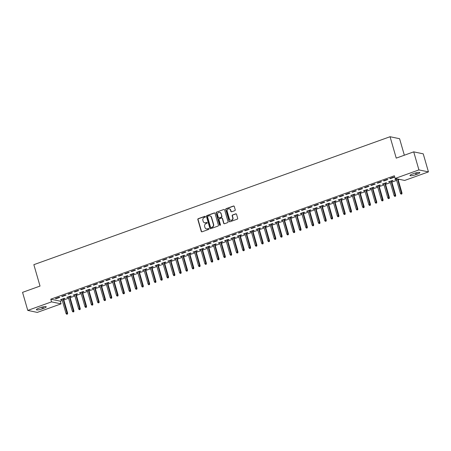 <?xml version="1.0" encoding="UTF-8"?>
<svg xmlns="http://www.w3.org/2000/svg" width="451" height="451" viewBox="0 0 451 451"><rect width="100%" height="100%" fill="white"/><g stroke="black" fill="none" stroke-linecap="round" stroke-linejoin="round"><path stroke-width="0.68" d="M205.408 216.61A0.485 0.451 -78.2 0 0 204.839 216.311L198.26 218.673A0.693 0.643 -78.2 0 0 197.831 219.552L201.242 231.369A0.693 0.643 -78.2 0 0 202.048 231.803L208.627 229.441A0.485 0.451 -78.2 0 0 208.599 228.505A0.485 0.451 -78.2 0 0 208.362 228.522L207.511 228.826A2.227 2.063 -78.2 0 1 204.923 227.434L204.641 226.453A2.227 2.063 -78.2 0 1 206.017 223.64L206.868 223.335A0.485 0.451 -78.2 0 0 206.834 222.399A0.485 0.451 -78.2 0 0 206.603 222.416L205.752 222.721A2.227 2.063 -78.2 0 1 203.164 221.328L202.877 220.347A2.227 2.063 -78.2 0 1 204.252 217.534L205.104 217.23A0.485 0.451 -78.2 0 0 205.408 216.61M205.194 216.339A0.485 0.451 -78.2 0 0 205.098 216.362L198.519 218.724A0.693 0.643 -78.2 0 0 198.085 219.603L201.496 231.419A0.693 0.643 -78.2 0 0 201.851 231.837M208.723 228.55A0.485 0.451 -78.2 0 0 208.621 228.572L207.511 228.826M206.958 222.444A0.485 0.451 -78.2 0 0 206.857 222.467L205.752 222.721M234.802 210.656A0.693 0.643 -78.2 0 0 235.23 209.777L234.272 206.462A0.693 0.643 -78.2 0 0 233.466 206.028L226.16 208.65A0.693 0.643 -78.2 0 0 225.731 209.529L229.142 221.345A0.693 0.643 -78.2 0 0 229.948 221.779L237.254 219.158A0.693 0.643 -78.2 0 0 237.683 218.278L236.527 214.27A0.693 0.643 -78.2 0 0 235.721 213.842L232.592 214.964A0.693 0.643 -78.2 0 0 232.164 215.843L232.739 217.827A1.86 1.725 -78.2 0 1 230.698 220.24A1.86 1.725 -78.2 0 1 229.424 219.017L227.18 211.237A1.86 1.725 -78.2 0 1 229.215 208.824A1.86 1.725 -78.2 0 1 230.489 210.048L230.867 211.344A0.693 0.643 -78.2 0 0 231.673 211.778L234.802 210.656M395.138 178.455L418.923 169.909L428.45 171.899L404.665 180.445L395.138 178.455L394.366 175.777L50.777 299.193L51.549 301.866L61.071 303.861L37.286 312.402L27.765 310.412L51.549 301.866M27.765 310.412L22.55 292.355L40.026 286.075L33.848 264.675L390.059 136.726L396.237 158.126L413.714 151.852L418.923 169.909M215.014 213.379A0.693 0.643 -78.2 0 0 214.208 212.945L206.896 215.567A0.693 0.643 -78.2 0 0 206.468 216.446L209.878 228.262A0.693 0.643 -78.2 0 0 210.69 228.696L217.996 226.075A0.693 0.643 -78.2 0 0 218.425 225.196L215.014 213.379M216.531 212.111L223.837 209.484A0.693 0.643 -78.2 0 1 224.643 209.918L228.054 221.734A0.693 0.643 -78.2 0 1 227.625 222.614L224.497 223.741A0.693 0.643 -78.2 0 1 223.69 223.307L222.309 218.51A0.693 0.643 -78.2 0 0 221.497 218.075L219.423 218.825A0.693 0.643 -78.2 0 0 218.994 219.705L220.432 224.694A0.485 0.451 -78.2 0 1 219.902 225.325A0.485 0.451 -78.2 0 1 219.564 225.004L216.097 212.99A0.693 0.643 -78.2 0 1 216.531 212.111L223.837 209.484M404.344 155.217L399.586 138.716L390.059 136.726M383.423 180.766L384.072 180.902L387.854 179.543L387.212 179.408L383.423 180.766M391.603 181.122L393.001 180.62L392.359 180.485L388.576 181.843L390.07 181.674M370.807 185.299L371.449 185.434L375.238 184.076L374.595 183.94L370.807 185.299M378.987 185.654L380.385 185.152L379.742 185.017L375.959 186.376L377.453 186.207M358.19 189.832L358.833 189.967L362.621 188.608L361.973 188.473L358.19 189.832M366.364 190.187L367.768 189.685L367.125 189.55L363.337 190.908L364.836 190.739M345.573 194.364L346.216 194.499L349.999 193.141L349.356 193.005L345.573 194.364M353.747 194.719L355.151 194.218L354.509 194.082L350.72 195.441L352.22 195.272M332.951 198.897L333.599 199.032L337.382 197.673L336.739 197.538L332.951 198.897M341.131 199.252L342.529 198.75L341.886 198.615L338.103 199.973L339.597 199.804M320.334 203.429L320.977 203.564L324.765 202.206L324.122 202.071L320.334 203.429M328.514 203.784L329.912 203.283L329.269 203.147L325.487 204.506L326.981 204.337M307.717 207.962L308.36 208.097L312.148 206.738L311.5 206.603L307.717 207.962M315.892 208.317L317.295 207.815L316.653 207.68L312.864 209.038L314.364 208.864M295.101 212.494L295.743 212.63L299.526 211.271L298.883 211.136L295.101 212.494M303.275 212.849L304.679 212.348L304.036 212.212L300.248 213.571L301.747 213.396M282.484 217.027L283.127 217.162L286.909 215.803L286.267 215.668L282.484 217.027M290.658 217.382L292.056 216.88L291.414 216.745L287.631 218.104L289.125 217.929M269.861 221.559L270.504 221.695L274.293 220.336L273.65 220.201L269.861 221.559M278.041 221.915L279.44 221.413L278.797 221.278L275.014 222.636L276.508 222.461M257.245 226.092L257.887 226.227L261.676 224.869L261.028 224.733L257.245 226.092M265.419 226.447L266.823 225.94L266.18 225.81L262.392 227.169L263.891 226.994M244.628 230.624L245.271 230.76L249.053 229.401L248.411 229.266L244.628 230.624M252.802 230.98L254.206 230.472L253.563 230.343L249.775 231.701L251.275 231.526M232.011 235.157L232.654 235.292L236.437 233.928L235.794 233.798L232.011 235.157M240.186 235.512L241.589 235.005L240.941 234.875L237.158 236.234L238.652 236.059M219.389 239.69L220.032 239.825L223.82 238.461L223.177 238.331L219.389 239.69M227.569 240.045L228.967 239.537L228.324 239.402L224.542 240.766L226.036 240.592M206.772 244.222L207.415 244.357L211.203 242.993L210.555 242.863L206.772 244.222M214.947 244.577L216.35 244.07L215.708 243.935L211.919 245.299L213.419 245.124M194.155 248.755L194.798 248.89L198.581 247.526L197.938 247.39L194.155 248.755M202.33 249.11L203.734 248.602L203.091 248.467L199.303 249.831L200.802 249.657M181.539 253.287L182.181 253.417L185.964 252.058L185.322 251.923L181.539 253.287M189.713 253.642L191.117 253.135L190.469 253L186.686 254.364L188.18 254.189M168.916 257.82L169.559 257.949L173.347 256.591L172.705 256.456L168.916 257.82M177.096 258.169L178.495 257.668L177.852 257.532L174.069 258.891L175.563 258.722M156.3 262.352L156.942 262.482L160.731 261.123L160.082 260.988L156.3 262.352M164.474 262.702L165.878 262.2L165.235 262.065L161.447 263.423L162.946 263.254M143.683 266.879L144.326 267.015L148.108 265.656L147.466 265.521L143.683 266.879M151.857 267.234L153.261 266.733L152.618 266.597L148.83 267.956L150.33 267.787M131.066 271.412L131.709 271.547L135.492 270.188L134.849 270.053L131.066 271.412M139.241 271.767L140.644 271.265L139.996 271.13L136.213 272.489L137.707 272.319M118.444 275.944L119.087 276.08L122.875 274.721L122.232 274.586L118.444 275.944M126.624 276.3L128.022 275.798L127.379 275.662L123.597 277.021L125.09 276.852M105.827 280.477L106.47 280.612L110.258 279.254L109.61 279.118L105.827 280.477M114.002 280.832L115.405 280.33L114.763 280.195L110.974 281.554L112.474 281.385M93.21 285.009L93.853 285.145L97.636 283.786L96.993 283.651L93.21 285.009M101.385 285.365L102.789 284.863L102.146 284.728L98.357 286.086L99.857 285.917M80.594 289.542L81.236 289.677L85.019 288.319L84.376 288.183L80.594 289.542M88.768 289.897L90.172 289.395L89.523 289.26L85.741 290.619L87.235 290.45M67.971 294.075L68.614 294.21L72.402 292.851L71.76 292.716L67.971 294.075M76.151 294.43L77.549 293.928L76.907 293.793L73.124 295.151L74.618 294.982M55.355 298.607L55.997 298.742L59.786 297.384L59.137 297.248L55.355 298.607M63.529 298.962L64.933 298.461L64.29 298.325L60.502 299.684L62.001 299.515M50.777 299.193L60.299 301.183L62.277 300.473M63.811 299.921L68.586 298.207M70.119 297.66L74.894 295.941M76.428 295.394L81.208 293.674M82.736 293.127L87.517 291.408M89.044 290.861L93.825 289.142M95.353 288.595L100.133 286.875M101.661 286.329L106.442 284.609M107.969 284.062L112.75 282.343M114.283 281.796L119.058 280.077M120.592 279.53L125.367 277.81M126.9 277.264L131.681 275.544M133.208 274.997L137.989 273.278M139.517 272.731L144.297 271.012M145.825 270.465L150.606 268.745M152.134 268.198L156.914 266.479M158.442 265.932L163.223 264.213M164.756 263.666L169.531 261.946M171.064 261.4L175.839 259.68M177.373 259.133L182.153 257.414M183.681 256.867L188.462 255.148M189.989 254.601L194.77 252.881M196.298 252.334L201.078 250.621M202.606 250.068L207.387 248.354M208.914 247.802L213.695 246.088M215.228 245.536L220.003 243.822M221.537 243.269L226.312 241.556M227.845 241.003L232.626 239.289M234.154 238.737L238.934 237.023M240.462 236.471L245.243 234.757M246.77 234.204L251.551 232.49M253.079 231.938L257.859 230.224M259.387 229.672L264.168 227.958M265.701 227.405L270.476 225.692M272.009 225.139L276.784 223.425M278.318 222.873L283.098 221.159M284.626 220.607L289.407 218.893M290.934 218.34L295.715 216.627M297.243 216.074L302.023 214.36M303.551 213.808L308.332 212.094M309.86 211.542L314.64 209.828M316.174 209.275L320.949 207.561M322.482 207.009L327.257 205.295M328.79 204.743L333.571 203.029M335.099 202.476L339.879 200.763M341.407 200.216L346.188 198.496M347.715 197.95L352.496 196.23M354.024 195.683L358.804 193.964M360.332 193.417L365.113 191.698M366.646 191.151L371.421 189.431M372.954 188.884L377.729 187.165M379.263 186.618L384.043 184.899M385.571 184.352L390.352 182.632M391.88 182.086L396.66 180.366M398.188 179.819L399.468 179.357M69.843 296.696L71.241 296.194L70.598 296.059L66.81 297.418L68.31 297.248M61.663 296.341L62.306 296.476L66.094 295.117L65.451 294.982L61.663 296.341M82.46 292.163L83.858 291.662L83.215 291.526L79.432 292.885L80.926 292.716M74.28 291.808L74.928 291.944L78.711 290.585L78.068 290.45L74.28 291.808M95.076 287.631L96.48 287.129L95.832 286.994L92.049 288.352L93.549 288.183M86.902 287.276L87.545 287.411L91.328 286.052L90.685 285.917L86.902 287.276M107.693 283.098L109.097 282.597L108.454 282.461L104.666 283.82L106.165 283.651M99.519 282.743L100.161 282.878L103.95 281.52L103.302 281.385L99.519 282.743M120.316 278.566L121.714 278.064L121.071 277.929L117.283 279.287L118.782 279.118M112.136 278.211L112.778 278.346L116.567 276.987L115.924 276.852L112.136 278.211M132.932 274.033L134.33 273.531L133.688 273.396L129.905 274.755L131.399 274.586M124.752 273.678L125.401 273.813L129.183 272.455L128.541 272.319L124.752 273.678M145.549 269.501L146.953 268.999L146.304 268.864L142.522 270.222L144.021 270.053M137.375 269.146L138.017 269.281L141.8 267.922L141.157 267.787L137.375 269.146M158.166 264.968L159.569 264.466L158.927 264.331L155.138 265.69L156.638 265.521M149.991 264.619L150.634 264.748L154.422 263.39L153.774 263.254L149.991 264.619M170.788 260.436L172.186 259.934L171.543 259.799L167.755 261.157L169.255 260.988M162.608 260.086L163.251 260.216L167.039 258.857L166.396 258.722L162.608 260.086M183.405 255.903L184.803 255.401L184.16 255.266L180.377 256.63L181.871 256.456M175.225 255.554L175.873 255.683L179.656 254.325L179.013 254.189L175.225 255.554M196.022 251.376L197.425 250.869L196.777 250.733L192.994 252.098L194.494 251.923M187.847 251.021L188.49 251.156L192.273 249.792L191.63 249.657L187.847 251.021M208.638 246.844L210.042 246.336L209.399 246.201L205.611 247.565L207.11 247.39M200.464 246.488L201.107 246.624L204.895 245.259L204.247 245.13L200.464 246.488M221.261 242.311L222.659 241.804L222.016 241.668L218.228 243.033L219.727 242.858M213.081 241.956L213.723 242.091L217.512 240.727L216.869 240.597L213.081 241.956M233.877 237.778L235.275 237.271L234.633 237.141L230.85 238.5L232.344 238.325M225.697 237.423L226.346 237.559L230.128 236.194L229.486 236.065L225.697 237.423M246.494 233.246L247.898 232.739L247.249 232.609L243.467 233.968L244.966 233.793M238.32 232.891L238.962 233.026L242.745 231.667L242.102 231.532L238.32 232.891M259.111 228.713L260.515 228.206L259.872 228.076L256.083 229.435L257.583 229.26M250.936 228.358L251.579 228.494L255.367 227.135L254.719 227L250.936 228.358M271.727 224.181L273.131 223.679L272.489 223.544L268.7 224.902L270.2 224.728M263.553 223.826L264.196 223.961L267.984 222.602L267.342 222.467L263.553 223.826M284.35 219.648L285.748 219.147L285.105 219.011L281.323 220.37L282.816 220.195M276.17 219.293L276.818 219.428L280.601 218.07L279.958 217.934L276.17 219.293M296.967 215.116L298.37 214.614L297.722 214.479L293.939 215.837L295.439 215.663M288.792 214.761L289.435 214.896L293.218 213.537L292.575 213.402L288.792 214.761M309.583 210.583L310.987 210.081L310.344 209.946L306.556 211.305L308.056 211.13M301.409 210.228L302.052 210.363L305.84 209.005L305.192 208.869L301.409 210.228M322.2 206.051L323.604 205.549L322.961 205.414L319.173 206.772L320.672 206.597M314.026 205.695L314.668 205.831L318.457 204.472L317.814 204.337L314.026 205.695M334.822 201.518L336.22 201.016L335.578 200.881L331.795 202.24L333.289 202.071M326.642 201.163L327.291 201.298L331.073 199.94L330.431 199.804L326.642 201.163M347.439 196.986L348.843 196.484L348.195 196.348L344.412 197.707L345.911 197.538M339.265 196.63L339.907 196.766L343.69 195.407L343.048 195.272L339.265 196.63M360.056 192.453L361.46 191.951L360.817 191.816L357.029 193.175L358.528 193.005M351.881 192.098L352.524 192.233L356.313 190.874L355.664 190.739L351.881 192.098M372.673 187.92L374.076 187.419L373.434 187.283L369.645 188.642L371.145 188.473M364.498 187.565L365.141 187.701L368.929 186.342L368.287 186.207L364.498 187.565M385.295 183.388L386.693 182.886L386.05 182.751L382.268 184.109L383.762 183.94M377.115 183.033L377.763 183.168L381.546 181.809L380.903 181.674L377.115 183.033M396.959 178.833L394.884 179.577L396.384 179.408M389.737 178.5L390.38 178.635L394.163 177.277L393.52 177.142L389.737 178.5M413.838 173.505A4.533 0.834 -16.1 0 1 419.842 172.592A4.533 0.834 -16.1 0 1 417.136 174.199L415.997 174.605A4.533 0.834 -16.1 0 1 409.993 175.518A4.533 0.834 -16.1 0 1 412.704 173.917L413.838 173.505M413.714 151.852L423.235 153.842L428.45 171.899M60.299 301.183L61.071 303.861M42.377 308.805A4.533 0.834 -16.1 0 1 36.373 309.719A4.533 0.834 -16.1 0 1 39.079 308.118L40.212 307.706A4.533 0.834 -16.1 0 1 46.216 306.798A4.533 0.834 -16.1 0 1 43.51 308.399L42.377 308.805L41.904 307.176M61.15 299.819L61.054 299.487M55.997 298.742L55.901 298.41M67.458 297.553L67.362 297.22M62.306 296.476L62.21 296.144M73.767 295.287L73.671 294.954M68.614 294.21L68.518 293.877M80.075 293.02L79.979 292.688M74.928 291.944L74.832 291.611M86.383 290.754L86.288 290.421M81.236 289.677L81.141 289.345M92.692 288.488L92.596 288.155M87.545 287.411L87.449 287.078M99 286.222L98.904 285.889M93.853 285.145L93.757 284.812M105.308 283.955L105.213 283.623M100.161 282.878L100.066 282.546M111.622 281.689L111.527 281.356M106.47 280.612L106.374 280.28M117.931 279.423L117.835 279.09M112.778 278.346L112.682 278.013M124.239 277.156L124.143 276.824M119.087 276.08L118.991 275.747M130.548 274.89L130.452 274.558M125.401 273.813L125.305 273.481M136.856 272.624L136.76 272.291M131.709 271.547L131.613 271.22M143.164 270.358L143.068 270.025M138.017 269.281L137.921 268.954M149.473 268.091L149.377 267.759M144.326 267.015L144.23 266.688M155.781 265.825L155.685 265.492M150.634 264.748L150.538 264.421M162.095 263.559L161.999 263.232M156.942 262.482L156.847 262.155M168.403 261.292L168.308 260.966M163.251 260.216L163.155 259.889M174.712 259.026L174.616 258.699M169.559 257.949L169.463 257.622M181.02 256.76L180.924 256.433M175.873 255.683L175.777 255.356M187.328 254.494L187.233 254.167M182.181 253.417L182.086 253.09M193.637 252.227L193.541 251.9M188.49 251.156L188.394 250.824M199.945 249.961L199.849 249.634M194.798 248.89L194.702 248.557M206.254 247.695L206.158 247.368M201.107 246.624L201.011 246.291M212.568 245.429L212.472 245.102M207.415 244.357L207.319 244.025M218.876 243.168L218.78 242.835M213.723 242.091L213.627 241.759M225.184 240.902L225.088 240.569M220.032 239.825L219.936 239.492M231.493 238.635L231.397 238.303M226.346 237.559L226.25 237.226M237.801 236.369L237.705 236.036M232.654 235.292L232.558 234.96M244.109 234.103L244.014 233.77M238.962 233.026L238.867 232.693M250.418 231.837L250.322 231.504M245.271 230.76L245.175 230.427M256.726 229.57L256.63 229.238M251.579 228.494L251.483 228.161M263.04 227.304L262.944 226.971M257.887 226.227L257.792 225.895M269.348 225.038L269.253 224.705M264.196 223.961L264.1 223.628M275.657 222.771L275.561 222.439M270.504 221.695L270.408 221.362M281.965 220.505L281.869 220.173M276.818 219.428L276.722 219.096M288.274 218.239L288.178 217.906M283.127 217.162L283.031 216.83M294.582 215.973L294.486 215.64M289.435 214.896L289.339 214.563M300.89 213.706L300.794 213.374M295.743 212.63L295.647 212.297M307.199 211.44L307.103 211.107M302.052 210.363L301.956 210.031M313.513 209.174L313.417 208.841M308.36 208.097L308.264 207.764M319.821 206.908L319.725 206.575M314.668 205.831L314.572 205.498M326.129 204.641L326.034 204.309M320.977 203.564L320.881 203.232M332.438 202.375L332.342 202.042M327.291 201.298L327.195 200.966M338.746 200.109L338.65 199.776M333.599 199.032L333.503 198.699M345.054 197.842L344.959 197.51M339.907 196.766L339.812 196.433M351.363 195.576L351.267 195.244M346.216 194.499L346.12 194.167M357.671 193.31L357.575 192.977M352.524 192.233L352.428 191.9M363.985 191.044L363.889 190.711M358.833 189.967L358.737 189.634M370.294 188.777L370.198 188.445M365.141 187.701L365.045 187.368M376.602 186.511L376.506 186.178M371.449 185.434L371.353 185.102M382.91 184.245L382.814 183.912M377.763 183.168L377.667 182.835M389.219 181.978L389.123 181.646M384.072 180.902L383.976 180.569M395.527 179.712L395.431 179.38M390.38 178.635L390.284 178.303M204.816 222.817A2.227 2.063 -78.2 0 0 206.006 222.771M206.581 228.922A2.227 2.063 -78.2 0 0 207.77 228.877M214.665 212.962A0.693 0.643 -78.2 0 0 214.462 212.996L207.156 215.623A0.693 0.643 -78.2 0 0 206.727 216.503L210.138 228.319A0.693 0.643 -78.2 0 0 210.487 228.736M207.843 216.243A0.485 0.451 -78.2 0 0 207.545 216.858L210.538 227.231A0.485 0.451 -78.2 0 0 211.102 227.535L212.004 227.214A2.227 2.063 -78.2 0 0 213.379 224.401L211.333 217.309A2.227 2.063 -78.2 0 0 208.745 215.922L207.843 216.243M211.006 227.558A0.485 0.451 -78.2 0 0 211.361 227.592L211.102 227.535M209.935 215.877A2.227 2.063 -78.2 0 1 211.587 217.365L213.633 224.451A2.227 2.063 -78.2 0 1 212.258 227.265L211.361 227.592M221.954 218.098A0.693 0.643 -78.2 0 1 222.563 218.566L223.95 223.358A0.693 0.643 -78.2 0 0 224.299 223.775M216.784 212.162A0.693 0.643 -78.2 0 0 216.356 213.041L219.823 225.055A0.485 0.451 -78.2 0 0 220.032 225.331M220.872 213.537A1.86 1.725 -78.2 0 0 219.598 212.314A1.86 1.725 -78.2 0 0 217.557 214.727L218.352 217.472A0.693 0.643 -78.2 0 0 219.158 217.906L221.232 217.156A0.693 0.643 -78.2 0 0 221.661 216.283L221.131 213.594A1.86 1.725 -78.2 0 0 219.722 212.348M218.96 217.94A0.693 0.643 -78.2 0 0 219.417 217.957L219.158 217.906M221.131 213.594L221.92 216.333A0.693 0.643 -78.2 0 1 221.492 217.213L219.417 217.957M229.345 208.852A1.86 1.725 -78.2 0 1 230.749 210.104L231.121 211.401A0.693 0.643 -78.2 0 0 231.476 211.812M230.827 220.263A1.86 1.725 -78.2 0 0 232.992 217.878L232.739 217.827M236.177 213.859A0.693 0.643 -78.2 0 0 235.98 213.892L232.851 215.014A0.693 0.643 -78.2 0 0 232.423 215.894L232.992 217.878M233.922 206.045A0.693 0.643 -78.2 0 0 233.725 206.079L226.413 208.706A0.693 0.643 -78.2 0 0 225.985 209.585L229.396 221.402A0.693 0.643 -78.2 0 0 229.751 221.819M66.624 314.223L67.509 314.048L66.624 314.223L66.015 313.422L67.616 313.107L63.433 298.63M67.25 313.992L63.039 298.771M66.015 313.422L61.905 299.182M67.616 313.107L67.509 314.048M72.932 311.957L73.817 311.782L72.932 311.957L72.323 311.156L73.925 310.84L69.747 296.363M73.564 311.726L69.353 296.504M72.323 311.156L68.214 296.916M73.925 310.84L73.817 311.782M79.241 309.69L80.126 309.516L79.241 309.69L78.632 308.89L80.233 308.574L76.056 294.097M79.872 309.459L75.661 294.238M78.632 308.89L74.522 294.65M80.233 308.574L80.126 309.516M85.549 307.424L86.44 307.249L85.549 307.424L84.94 306.624L86.541 306.308L82.364 291.831M86.18 307.193L81.969 291.972M84.94 306.624L80.83 292.383M86.541 306.308L86.44 307.249M91.857 305.158L92.748 304.983L91.857 305.158L91.254 304.357L92.85 304.042L88.672 289.565M92.489 304.927L88.278 289.705M91.254 304.357L87.139 290.117M92.85 304.042L92.748 304.983M98.166 302.892L99.057 302.717L98.166 302.892L97.563 302.091L99.158 301.775L94.981 287.298M98.797 302.66L94.586 287.445M97.563 302.091L93.453 287.851M99.158 301.775L99.057 302.717M104.474 300.625L105.365 300.451L104.474 300.625L103.871 299.825L105.466 299.515L101.289 285.032M105.106 300.394L100.894 285.179M103.871 299.825L99.761 285.584M105.466 299.515L105.365 300.451M110.783 298.359L111.673 298.184L110.783 298.359L110.179 297.559L111.78 297.248L107.597 282.766M111.414 298.128L107.203 282.912M110.179 297.559L106.07 283.318M111.78 297.248L111.673 298.184M117.097 296.093L117.982 295.918L117.097 296.093L116.488 295.292L118.089 294.982L113.906 280.499M117.722 295.862L113.511 280.646M116.488 295.292L112.378 281.052M118.089 294.982L117.982 295.918M123.405 293.827L124.29 293.652L123.405 293.827L122.796 293.026L124.397 292.716L120.22 278.233M124.036 293.601L119.825 278.38M122.796 293.026L118.686 278.786M124.397 292.716L124.29 293.652M129.713 291.56L130.598 291.385L129.713 291.56L129.104 290.76L130.705 290.45L126.528 275.967M130.345 291.335L126.133 276.113M129.104 290.76L124.995 276.519M130.705 290.45L130.598 291.385M136.022 289.294L136.912 289.119L136.022 289.294L135.413 288.493L137.014 288.183L132.836 273.706M136.653 289.068L132.442 273.847M135.413 288.493L131.303 274.253M137.014 288.183L136.912 289.119M142.33 287.028L143.221 286.853L142.33 287.028L141.727 286.227L143.322 285.917L139.145 271.44M142.961 286.802L138.75 271.581M141.727 286.227L137.611 271.987M143.322 285.917L143.221 286.853M148.638 284.761L149.529 284.587L148.638 284.761L148.035 283.961L149.631 283.651L145.453 269.174M149.27 284.536L145.059 269.315M148.035 283.961L143.925 269.721M149.631 283.651L149.529 284.587M154.947 282.495L155.837 282.32L154.947 282.495L154.343 281.695L155.939 281.385L151.761 266.907M155.578 282.27L151.367 267.048M154.343 281.695L150.234 267.454M155.939 281.385L155.837 282.32M161.255 280.229L162.146 280.054L161.255 280.229L160.652 279.428L162.253 279.118L158.07 264.641M161.886 280.003L157.675 264.782M160.652 279.428L156.542 265.188M162.253 279.118L162.146 280.054M167.569 277.963L168.454 277.788L167.569 277.963L166.96 277.162L168.561 276.852L164.378 262.375M168.195 277.737L163.984 262.516M166.96 277.162L162.85 262.922M168.561 276.852L168.454 277.788M173.877 275.696L174.762 275.522L173.877 275.696L173.269 274.896L174.87 274.586L170.692 260.109M174.509 275.471L170.298 260.25M173.269 274.896L169.159 260.655M174.87 274.586L174.762 275.522M180.186 273.43L181.071 273.255L180.186 273.43L179.577 272.63L181.178 272.319L177.001 257.842M180.817 273.205L176.606 257.983M179.577 272.63L175.467 258.389M181.178 272.319L181.071 273.255M186.494 271.164L187.385 270.989L186.494 271.164L185.885 270.363L187.486 270.053L183.309 255.576M187.126 270.938L182.914 255.717M185.885 270.363L181.776 256.123M187.486 270.053L187.385 270.989M192.802 268.897L193.693 268.723L192.802 268.897L192.199 268.097L193.795 267.787L189.617 253.31M193.434 268.672L189.223 253.451M192.199 268.097L188.084 253.857M193.795 267.787L193.693 268.723M199.111 266.631L200.002 266.456L199.111 266.631L198.508 265.831L200.103 265.521L195.926 251.044M199.742 266.406L195.531 251.184M198.508 265.831L194.398 251.59M200.103 265.521L200.002 266.456M205.419 264.365L206.31 264.19L205.419 264.365L204.816 263.564L206.411 263.254L202.234 248.777M206.051 264.139L201.839 248.918M204.816 263.564L200.706 249.324M206.411 263.254L206.31 264.19M211.728 262.099L212.618 261.924L211.728 262.099L211.124 261.298L212.725 260.988L208.542 246.511M212.359 261.873L208.148 246.652M211.124 261.298L207.015 247.058M212.725 260.988L212.618 261.924M218.042 259.832L218.927 259.658L218.042 259.832L217.433 259.032L219.034 258.722L214.851 244.245M218.667 259.607L214.456 244.386M217.433 259.032L213.323 244.792M219.034 258.722L218.927 259.658M224.35 257.566L225.235 257.391L224.35 257.566L223.741 256.766L225.342 256.456L221.165 241.978M224.981 257.341L220.77 242.119M223.741 256.766L219.631 242.525M225.342 256.456L225.235 257.391M230.658 255.3L231.543 255.125L230.658 255.3L230.049 254.499L231.651 254.189L227.473 239.712M231.29 255.074L227.078 239.853M230.049 254.499L225.94 240.259M231.651 254.189L231.543 255.125M236.967 253.034L237.857 252.859L236.967 253.034L236.358 252.233L237.959 251.923L233.781 237.446M237.598 252.808L233.387 237.587M236.358 252.233L232.248 237.993M237.959 251.923L237.857 252.859M243.275 250.767L244.166 250.598L243.275 250.767L242.672 249.967L244.267 249.657L240.09 235.18M243.906 250.542L239.695 235.321M242.672 249.967L238.556 235.726M244.267 249.657L244.166 250.598M249.583 248.501L250.474 248.332L249.583 248.501L248.98 247.7L250.576 247.39L246.398 232.913M250.215 248.275L246.004 233.054M248.98 247.7L244.87 233.46M250.576 247.39L250.474 248.332M255.892 246.235L256.782 246.066L255.892 246.235L255.289 245.434L256.884 245.124L252.707 230.647M256.523 246.009L252.312 230.788M255.289 245.434L251.179 231.194M256.884 245.124L256.782 246.066M262.2 243.968L263.091 243.799L262.2 243.968L261.597 243.168L263.198 242.858L259.015 228.381M262.832 243.743L258.62 228.522M261.597 243.168L257.487 228.928M263.198 242.858L263.091 243.799M268.514 241.702L269.399 241.533L268.514 241.702L267.905 240.902L269.506 240.592L265.323 226.114M269.14 241.477L264.929 226.255M267.905 240.902L263.796 226.667M269.506 240.592L269.399 241.533M274.822 239.436L275.708 239.267L274.822 239.436L274.214 238.635L275.815 238.325L271.637 223.848M275.454 239.21L271.243 223.989M274.214 238.635L270.104 224.401M275.815 238.325L275.708 239.267M281.131 237.17L282.016 237L281.131 237.17L280.522 236.369L282.123 236.059L277.946 221.582M281.762 236.944L277.551 221.723M280.522 236.369L276.412 222.134M282.123 236.059L282.016 237M287.439 234.903L288.33 234.734L287.439 234.903L286.83 234.103L288.431 233.793L284.254 219.316M288.071 234.678L283.859 219.457M286.83 234.103L282.721 219.868M288.431 233.793L288.33 234.734M293.748 232.637L294.638 232.468L293.748 232.637L293.144 231.837L294.74 231.526L290.562 217.049M294.379 232.412L290.168 217.19M293.144 231.837L289.029 217.602M294.74 231.526L294.638 232.468M300.056 230.371L300.947 230.202L300.056 230.371L299.453 229.57L301.048 229.26L296.871 214.783M300.687 230.145L296.476 214.924M299.453 229.57L295.343 215.336M301.048 229.26L300.947 230.202M306.364 228.105L307.255 227.935L306.364 228.105L305.761 227.304L307.356 226.994L303.179 212.517M306.996 227.879L302.784 212.658M305.761 227.304L301.651 213.069M307.356 226.994L307.255 227.935M312.673 225.838L313.563 225.669L312.673 225.838L312.069 225.038L313.67 224.728L309.487 210.251M313.304 225.613L309.093 210.391M312.069 225.038L307.96 210.803M313.67 224.728L313.563 225.669M318.987 223.572L319.872 223.403L318.987 223.572L318.378 222.771L319.979 222.461L315.796 207.984M319.612 223.346L315.401 208.125M318.378 222.771L314.268 208.537M319.979 222.461L319.872 223.403M325.295 221.306L326.18 221.137L325.295 221.306L324.686 220.505L326.287 220.195L322.11 205.718M325.926 221.08L321.715 205.859M324.686 220.505L320.576 206.27M326.287 220.195L326.18 221.137M331.603 219.039L332.488 218.87L331.603 219.039L330.995 218.245L332.596 217.929L328.418 203.452M332.235 218.814L328.024 203.593M330.995 218.245L326.885 204.004M332.596 217.929L332.488 218.87M337.912 216.779L338.802 216.604L337.912 216.779L337.303 215.978L338.904 215.663L334.727 201.185M338.543 216.548L334.332 201.326M337.303 215.978L333.193 201.738M338.904 215.663L338.802 216.604M344.22 214.513L345.111 214.338L344.22 214.513L343.617 213.712L345.212 213.396L341.035 198.919M344.852 214.281L340.64 199.06M343.617 213.712L339.502 199.472M345.212 213.396L345.111 214.338M350.528 212.246L351.419 212.071L350.528 212.246L349.925 211.446L351.521 211.13L347.343 196.653M351.16 212.015L346.949 196.794M349.925 211.446L345.816 197.205M351.521 211.13L351.419 212.071M356.837 209.98L357.728 209.805L356.837 209.98L356.234 209.179L357.829 208.864L353.652 194.387M357.468 209.749L353.257 194.528M356.234 209.179L352.124 194.939M357.829 208.864L357.728 209.805M363.145 207.714L364.036 207.539L363.145 207.714L362.542 206.913L364.143 206.597L359.96 192.12M363.777 207.483L359.565 192.261M362.542 206.913L358.432 192.673M364.143 206.597L364.036 207.539M369.459 205.447L370.344 205.273L369.459 205.447L368.85 204.647L370.451 204.331L366.268 189.854M370.085 205.216L365.874 190.001M368.85 204.647L364.741 190.407M370.451 204.331L370.344 205.273M375.768 203.181L376.653 203.006L375.768 203.181L375.159 202.381L376.76 202.071L372.582 187.588M376.399 202.95L372.188 187.734M375.159 202.381L371.049 188.14M376.76 202.071L376.653 203.006M382.076 200.915L382.961 200.74L382.076 200.915L381.467 200.114L383.068 199.804L378.891 185.322M382.707 200.684L378.496 185.468M381.467 200.114L377.357 185.874M383.068 199.804L382.961 200.74M388.384 198.649L389.275 198.474L388.384 198.649L387.775 197.848L389.376 197.538L385.199 183.055M389.016 198.423L384.804 183.202M387.775 197.848L383.666 183.608M389.376 197.538L389.275 198.474M394.693 196.382L395.583 196.208L394.693 196.382L394.084 195.582L395.685 195.272L391.507 180.789M395.324 196.157L391.113 180.936M394.084 195.582L389.974 181.341M395.685 195.272L395.583 196.208M401.001 194.116L401.892 193.941L401.001 194.116L400.398 193.316L401.993 193.005L397.968 179.047M401.632 193.891L397.5 178.946M400.398 193.316L396.288 179.075M401.993 193.005L401.892 193.941M43.51 308.399L43.076 306.883M417.136 174.199L416.696 172.682M415.997 174.605L415.529 172.975"/></g></svg>
